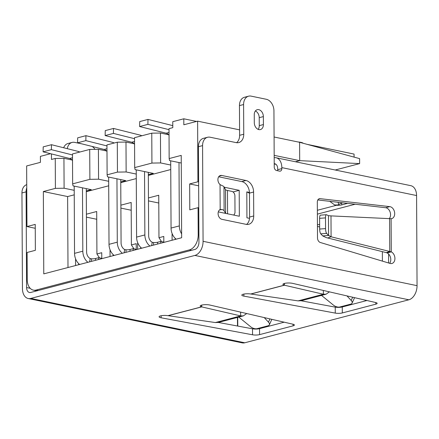 <?xml version="1.0" encoding="UTF-8"?>
<svg xmlns="http://www.w3.org/2000/svg" width="439" height="439" viewBox="0 0 439 439"><rect width="100%" height="100%" fill="white"/><g stroke="black" fill="none" stroke-linecap="round" stroke-linejoin="round"><path stroke-width="0.66" d="M303.19 143.273L303.08 143.174A7.178 1.674 179.7 0 0 298.119 141.995M51.429 153.919L51.462 159.456L55.254 158.463L63.94 158.325L72.051 160.005M106.523 150.972L98.413 149.293L89.721 149.43L72.484 153.946L72.644 183.853L89.88 179.337L98.566 179.194L108.68 181.291M134.098 143.745L125.988 142.066L117.295 142.203L106.957 144.914L107.111 174.821L117.454 172.11L126.141 171.967L136.26 174.069M168.565 134.713L160.454 133.033L151.768 133.171L134.532 137.687L134.691 167.594L151.927 163.078L160.614 162.94L170.727 165.037M181.263 163.012L169.575 160.592L169.158 158.561L169.004 128.654L172.796 127.661L172.763 121.68L183.793 118.793L196.557 121.438M335.22 170.003L359.634 163.604L359.612 158.622L299.596 142.296L274.079 137.006M307.267 144.382L354.064 154.084L354.081 157.118M55.254 158.463L55.407 188.369L64.099 188.227L74.213 190.323M64.099 188.227L63.94 158.325M86.291 190.96L91.268 189.653L73.061 185.878L72.644 183.853M89.721 149.43L89.88 179.337M98.566 179.194L98.413 149.293M120.758 181.927L125.741 180.621L107.528 176.846L107.111 174.821M117.295 142.203L117.454 172.11M126.141 171.967L125.988 142.066M148.338 174.7L153.315 173.394L135.108 169.624L134.691 167.594M151.768 133.171L151.927 163.078M160.614 162.94L160.454 133.033M295.431 161.755L299.689 160.641L359.634 163.604M198.757 207.828L198.066 207.685L198.208 234.799A13.121 8.593 101.7 0 1 189.45 249.873L36.13 290.047A13.121 8.593 101.7 0 1 33.397 290.135A13.121 8.593 101.7 0 1 27.234 279.599L27.092 252.485L35.367 250.318L35.23 224.4L26.96 226.568L26.642 165.958L40.432 162.348L40.399 156.366L50.567 153.699M274.177 155.351L299.689 160.641L299.596 142.296M183.793 118.793L183.826 124.775L197.61 121.159L197.929 181.768L198.62 181.911M239.584 129.856L197.61 121.159M224.192 187.212L239.206 190.323L239.343 216.24L218.315 211.883M249.528 218.353L246.932 217.815L246.795 191.898L249.44 192.447M26.96 226.568L35.252 228.285M198.066 207.685L189.791 209.853L189.659 183.936L198.642 185.796M233.032 191.942L239.206 190.323M197.929 181.768L189.659 183.936M169.158 158.561L181.225 155.401L181.653 237.74L43.774 273.87L43.346 191.53L55.407 188.369M246.795 191.898L249.462 193.165M74.235 194.828L67.622 196.562L67.996 267.521M67.622 196.562L43.346 191.53M172.093 240.243L172.066 234.278L172.379 234.196M120.884 205.167L131.168 202.472L131.387 244.935L136.216 243.672L136.249 249.637M110.052 256.502L110.019 250.537L110.332 250.455M148.459 197.94L158.742 195.245L158.967 237.713L163.791 236.445L163.824 242.41M137.626 249.275L137.594 243.31L137.912 243.228M86.412 214.199L96.695 211.505L96.92 253.967L101.744 252.705L101.777 258.67M75.579 265.535L75.546 259.57L75.865 259.487M170.755 169.542L148.338 175.413M136.282 178.574L120.763 182.64M108.707 185.796L86.291 191.673M382.407 261.123L382.358 251.646M388.592 254.011L388.641 262.994M317.446 226.48L319.652 226.936M172.066 234.278L172.576 234.624M131.387 244.935L133.977 248.847M131.206 210.243L120.895 208.108M110.019 250.537L110.529 250.878M135.744 249.215L136.244 249.083M158.967 237.713L161.552 241.62M158.786 203.021L148.475 200.881M137.594 243.31L138.104 243.656M163.319 241.988L163.818 241.856M96.92 253.967L99.51 257.88M96.739 219.275L86.428 217.14M75.546 259.57L76.057 259.91M101.277 258.247L101.771 258.116M225.619 213.398L225.492 189.599L223.983 186.827A12.303 2.875 179.7 0 0 222.019 185.609L220.049 184.567A5.125 3.688 -104.7 0 1 217.909 179.661A5.125 3.688 -104.7 0 1 220.405 175.49A5.125 3.688 -104.7 0 1 221.679 175.463L245.961 180.495A10.251 7.37 -104.7 0 1 253.599 192.035L253.726 215.961A10.251 7.37 -104.7 0 1 248.737 224.307A10.251 7.37 -104.7 0 1 246.191 224.356L221.909 219.324A5.125 3.688 -104.7 0 1 218.09 213.552A5.125 3.688 -104.7 0 1 220.18 209.524L222.145 209.535A12.303 2.875 -0.3 0 1 224.109 210.753L225.542 213.381M161.146 317.792A5.641 1.317 -0.3 0 1 159.077 316.782A5.641 1.317 -0.3 0 1 162.128 315.597A5.641 1.317 -0.3 0 1 167.983 315.663L215.346 322.555L218.452 322.407L243.371 315.877L240.687 315.915L201.578 306.861A5.641 1.317 -0.3 0 1 200.2 306.005A5.641 1.317 -0.3 0 1 203.691 304.77A5.641 1.317 -0.3 0 1 209.847 305.034L292.928 324.201A5.125 1.196 -0.3 0 1 294.415 325.036A5.125 1.196 -0.3 0 1 293.082 325.848L259.581 334.628A5.125 1.196 -0.3 0 1 252.54 334.787L161.146 317.792L161.135 315.756M243.875 296.116A5.641 1.317 -0.3 0 1 241.807 295.107A5.641 1.317 -0.3 0 1 244.858 293.921A5.641 1.317 -0.3 0 1 250.713 293.987L298.076 300.88L301.181 300.731L326.1 294.201L323.417 294.24L284.307 285.185A5.641 1.317 -0.3 0 1 282.93 284.329A5.641 1.317 -0.3 0 1 286.42 283.095A5.641 1.317 -0.3 0 1 292.572 283.353L375.658 302.526A5.125 1.196 -0.3 0 1 377.145 303.36A5.125 1.196 -0.3 0 1 375.811 304.172L342.305 312.952A5.125 1.196 -0.3 0 1 335.27 313.106L243.875 296.116L243.864 294.075M28.228 298.52L242.202 342.87A12.303 8.056 -78.3 0 0 244.764 342.782L408.841 299.793A12.303 8.056 -78.3 0 0 417.05 285.663L416.578 195.547A12.303 8.056 -78.3 0 0 410.8 185.67L276.043 157.738A12.303 8.056 101.7 0 1 281.822 167.616L281.827 168.614A3.073 2.211 -104.7 0 1 280.329 171.117A3.073 2.211 -104.7 0 1 279.566 171.133L276.526 170.502A3.073 2.211 -104.7 0 1 274.238 167.039L273.941 110.82A10.251 7.37 75.3 0 0 266.303 99.274L251.124 96.13A10.251 7.37 75.3 0 0 248.578 96.185A10.251 7.37 75.3 0 0 243.59 104.526L243.749 134.235A10.251 7.37 -104.7 0 1 238.756 142.576A10.251 7.37 -104.7 0 1 236.209 142.626L210.111 137.22A10.251 7.37 75.3 0 0 207.565 137.27A10.251 7.37 75.3 0 0 202.571 145.616L203.076 241.307A12.303 8.056 101.7 0 1 194.867 255.438L30.785 298.432A12.303 8.056 101.7 0 1 28.228 298.52A12.303 8.056 101.7 0 1 22.449 288.637L21.95 192.94A10.251 7.37 -104.7 0 1 26.741 184.654M218.304 322.445L252.507 328.806A5.125 1.196 179.7 0 0 259.548 328.646L284.203 322.188M201.572 305.138L201.578 306.861L167.983 315.663M301.033 300.764L335.237 307.124A5.125 1.196 179.7 0 0 342.277 306.971L366.927 300.512M284.296 283.462L284.307 285.185L250.713 293.987M237.724 317.359L237.773 326.062M207.565 137.27L203.427 138.351A10.251 7.37 75.3 0 0 198.439 146.697L198.938 242.394A6.151 4.028 101.7 0 1 194.834 249.456L30.757 292.451A6.151 4.028 101.7 0 1 29.473 292.495A6.151 4.028 101.7 0 1 26.587 287.556L26.088 191.859A10.251 7.37 -104.7 0 1 26.757 187.848M168.153 315.69L201.726 306.894L201.693 305.105M250.883 294.015L284.456 285.218L284.423 283.429M389.788 206.637A6.151 4.423 -104.7 0 1 394.59 212.366A6.151 4.423 -104.7 0 1 391.698 218.622A6.151 4.423 -104.7 0 1 391.105 218.715L330.99 215.889L331.094 236.78L391.275 251.865A6.151 4.423 -104.7 0 1 394.913 258.061A6.151 4.423 -104.7 0 1 391.934 263.477A6.151 4.423 -104.7 0 1 390.084 263.427L320.349 242.504A4.099 2.947 -104.7 0 1 317.507 237.943L317.32 202.061A4.099 2.947 -104.7 0 1 319.318 198.719A4.099 2.947 -104.7 0 1 320.119 198.664L389.788 206.637L385.651 207.724L317.814 199.959M263.362 116.593L263.405 124.566A6.151 4.423 -104.7 0 1 260.409 129.571A6.151 4.423 -104.7 0 1 254.296 122.679L254.258 114.705A6.151 4.423 -104.7 0 1 257.249 109.695A6.151 4.423 -104.7 0 1 263.362 116.593L259.224 117.674A6.151 4.423 75.3 0 0 255.377 110.979M63.666 147.762A10.251 7.37 -104.7 0 1 67.957 143.509L72.095 142.428A10.251 7.37 -104.7 0 1 74.641 142.379L81.901 143.882M240.616 312.129L240.687 315.915L215.346 322.555M246.691 313.534L243.371 315.877M323.345 290.453L323.417 294.24L298.076 300.88M329.42 291.853L326.1 294.201M389.289 218.6A6.151 4.423 75.3 0 0 390.117 212.092A6.151 4.423 75.3 0 0 385.651 207.724M389.656 263.301A6.151 4.423 75.3 0 0 387.138 252.952L391.275 251.865L391.105 218.715M246.553 224.422A10.251 7.37 75.3 0 0 249.588 217.047L249.462 193.122A10.251 7.37 75.3 0 0 241.823 181.581L218.682 176.785M258.148 129.373A6.151 4.423 75.3 0 0 259.268 125.647L259.224 117.674M274.188 157.678A12.303 8.056 101.7 0 1 276.043 157.738M236.577 142.691A10.251 7.37 75.3 0 0 239.612 135.316L243.749 134.235M248.578 96.185L244.446 97.266A10.251 7.37 75.3 0 0 239.453 105.612L239.612 135.316M277.547 170.711A3.073 2.211 75.3 0 0 277.689 169.695L277.684 168.697A6.151 4.028 101.7 0 0 274.798 163.758A6.151 4.028 101.7 0 0 274.221 163.703M92.053 146.428A10.251 7.37 -104.7 0 1 95.054 149.342M67.271 148.667A10.251 7.37 -104.7 0 1 72.095 142.428M237.455 317.43L237.499 326.012M387.138 252.952L386.77 252.776L390.534 251.624M386.77 252.776L386.375 252.65L389.75 251.432L389.58 218.617M222.145 209.535L219.489 209.957M225.492 189.599A6.151 1.438 179.7 0 0 227.462 190.471L227.583 213.804M233.57 215.044A4.099 2.947 75.3 0 0 234.997 211.949L234.909 196.003A4.099 2.947 75.3 0 0 231.852 191.382L227.462 190.471M347.578 203.367L341.74 204.892A5.125 1.196 -0.3 0 1 336.515 205.265M238.778 317.084L250.685 326.786A5.125 2.672 -155.5 0 0 257.095 328.668L268.015 325.809A5.125 2.672 -155.5 0 0 269.343 324.833A5.125 2.672 -155.5 0 0 268.459 322.133L264.234 317.584M327.724 237.998L331.094 236.78L328.575 235.458L322.687 235.902L326.199 237.603L386.375 252.65M355.146 204.228L317.386 214.128M321.502 295.403L333.415 305.11A5.125 2.672 -155.5 0 0 339.824 306.993L350.745 304.134A5.125 2.672 -155.5 0 0 352.073 303.157A5.125 2.672 -155.5 0 0 351.189 300.452L346.964 295.902M269.343 324.833L271.527 320.058A5.125 2.672 -155.5 0 0 271.648 319.29M352.073 303.157L354.251 298.383A5.125 2.672 -155.5 0 0 354.377 297.615M319.608 218.331L325.497 217.887A4.099 1.141 -94.3 0 1 326.375 214.709L320.481 215.154A4.099 1.141 85.7 0 0 319.608 218.331L319.663 229.048A4.099 1.141 85.7 0 0 320.761 233.85L326.654 233.411L328.575 235.458L328.471 215.664L330.99 215.889M320.761 233.85L322.687 235.902M328.471 215.664L326.556 214.748A4.099 1.141 -94.3 0 0 326.375 214.709M326.654 233.411A4.099 1.141 -94.3 0 1 325.557 228.604L319.663 229.048M325.497 217.887L325.557 228.604M329.727 201.32L334.65 204.936L337.629 204.969L338.875 204.475L338.008 202.269M342.025 202.73L338.875 204.475M317.441 224.828L317.441 224.828A20.507 14.739 -104.7 0 1 319.641 224.494M175.199 239.431L175.194 238.344M170.705 160.822L171.056 228.071A11.277 8.105 75.3 0 0 176.149 239.184M181.636 233.883A11.277 8.105 -104.7 0 1 179.332 225.904L179.002 162.545M169.037 135.289A6.151 4.423 75.3 0 0 166.167 133.198L169.02 132.446M172.785 125.631L147.992 119.413L147.894 124.369L169.01 129.664M147.894 124.369L139.618 126.536L166.167 133.198M139.618 126.536L139.717 121.581L147.992 119.413M125.998 252.321L125.988 249.791A4.099 0.96 179.7 0 0 130.032 249.484L130.043 251.262M133.143 250.449L133.138 248.672L130.032 249.484M136.244 249.314L133.138 248.672M113.152 255.69L113.147 254.604M108.658 177.082L109.015 244.331A11.277 8.105 75.3 0 0 114.102 255.438M122.377 253.27A11.277 8.105 -104.7 0 1 117.284 242.163L116.955 178.799M124.1 252.82L124.665 249.522L125.988 249.791M124.665 249.522A6.151 4.423 -104.7 0 1 121.082 242.948L120.747 179.589M106.99 151.543A6.151 4.423 75.3 0 0 104.12 149.452L106.979 148.706M85.945 135.673L85.846 140.628L77.571 142.796L77.676 137.841L85.945 135.673L112.494 142.329A11.277 8.105 -104.7 0 1 114.228 143.01M85.846 140.628L106.962 145.924M77.571 142.796L104.12 149.452M153.573 245.099L153.562 242.564A4.099 0.96 179.7 0 0 157.606 242.257L157.617 244.04M160.718 243.222L160.712 241.445L157.606 242.257M163.824 242.092L160.712 241.445M140.727 248.463L140.721 247.376M136.238 169.855L136.589 237.104A11.277 8.105 75.3 0 0 141.676 248.216M149.951 246.049A11.277 8.105 -104.7 0 1 144.859 234.936L144.53 171.572M151.674 245.593L152.24 242.295L153.562 242.564M152.24 242.295A6.151 4.423 -104.7 0 1 148.656 235.721L148.322 172.362M134.57 144.321A6.151 4.423 75.3 0 0 131.695 142.231L134.553 141.479M113.52 128.446L113.421 133.401L105.151 135.569L105.25 130.613L113.52 128.446L140.068 135.108A11.277 8.105 -104.7 0 1 141.808 135.783M113.421 133.401L134.537 138.697M105.151 135.569L131.695 142.231M91.526 261.353L91.515 258.823A4.099 0.96 179.7 0 0 95.565 258.516L95.57 260.294M98.676 259.482L98.665 257.704L95.565 258.516M101.777 258.346L98.665 257.704M78.68 264.722L78.674 263.636M74.191 186.114L74.542 253.363A11.277 8.105 75.3 0 0 79.635 264.47M87.904 262.303A11.277 8.105 -104.7 0 1 82.817 251.196L82.483 187.832M89.627 261.853L90.198 258.555L91.515 258.823M90.198 258.555A6.151 4.423 -104.7 0 1 86.609 251.981L86.28 188.622M72.523 160.575A6.151 4.423 75.3 0 0 69.647 158.484L72.506 157.738M51.478 144.705L51.374 149.661L43.104 151.828L43.203 146.873L51.478 144.705L78.021 151.362A11.277 8.105 -104.7 0 1 79.761 152.042M51.374 149.661L72.49 154.956M43.104 151.828L69.647 158.484M198.208 234.799L198.9 234.942M189.45 249.873L191.58 250.312M38.253 290.486L36.13 290.047M408.841 299.793L194.867 255.438M30.785 298.432L244.764 342.782M252.507 328.806L252.54 334.787M259.548 328.646L259.581 334.628M293.076 324.234L293.082 325.848M335.237 307.124L335.27 313.106M342.277 306.971L342.305 312.952M375.806 302.559L375.811 304.172M417.05 285.663L203.076 241.307M202.571 145.616L198.439 146.697M26.088 191.859L21.95 192.94M201.633 305.121L201.655 306.877M284.362 283.446L284.379 285.202M220.18 209.524L220.049 184.567M416.578 195.547L281.822 167.616M26.587 287.556L30.192 288.302M318.588 199.065L320.119 198.664M224.109 210.753L223.983 186.827M249.588 217.047L253.726 215.961M249.462 193.122L253.599 192.035M241.823 181.581L245.961 180.495M219.286 176.088L221.679 175.463M259.268 125.647L263.405 124.566M243.59 104.526L239.453 105.612M281.827 168.614L277.689 169.695M275.95 164.307L274.221 163.95M341.74 204.892L341.729 202.889M269.936 318.895L268.459 322.133M352.665 297.219L351.189 300.452M179.332 225.904L171.056 228.071M117.284 242.163L109.015 244.331M144.859 234.936L136.589 237.104M82.817 251.196L74.542 253.363M33.397 290.135L36.854 290.854M337.629 204.975L317.364 210.281"/></g></svg>
